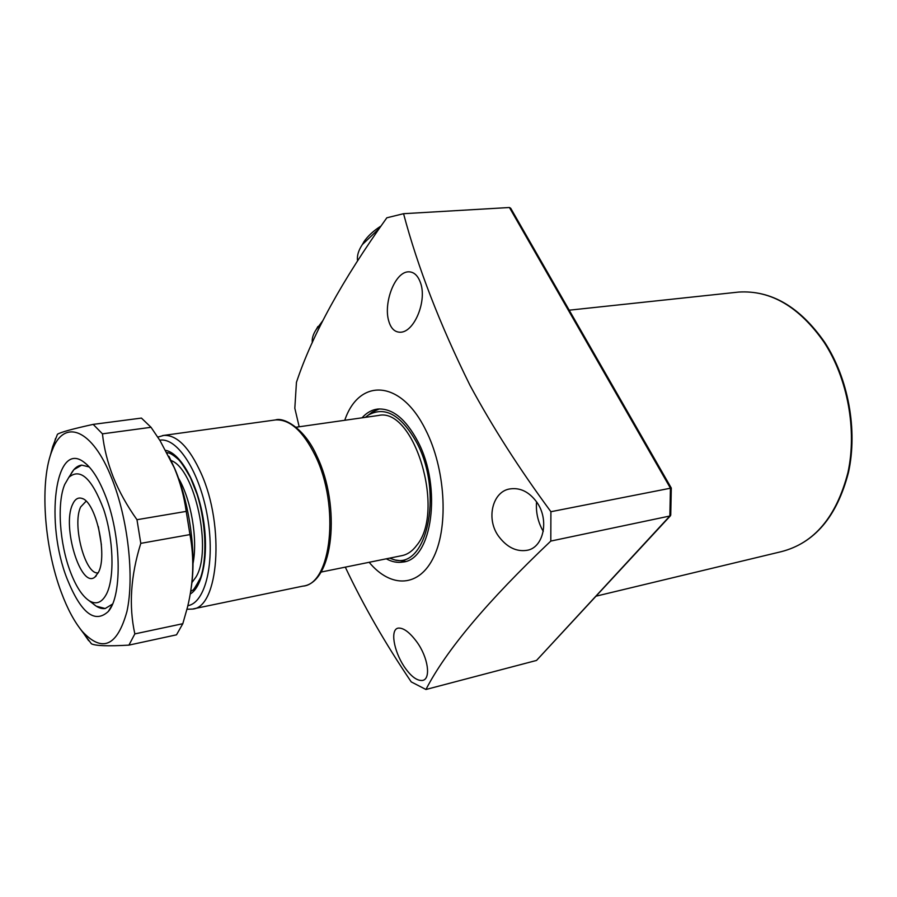 <?xml version="1.0" encoding="UTF-8"?>
<svg xmlns="http://www.w3.org/2000/svg" width="897" height="897" viewBox="0 0 897 897"><rect width="100%" height="100%" fill="white"/><g stroke="black" fill="none" stroke-linecap="round" stroke-linejoin="round"><path stroke-width="1.35" d="M389.612 558.136L392.056 558.999C425.817 572.948 444.441 494.269 416.858 442.86C401.374 415.143 385.239 405.836 368.476 414.975L365.382 417.34M395.095 559.997L405.612 561.387M386.282 558.809C391.888 561.881 397.405 562.968 402.843 562.06C432.163 559.93 442.288 487.217 417.823 441.436C405.803 418.921 392.449 408.124 377.783 409.043C371.874 409.761 366.626 412.687 362.029 417.823M379.364 408.931L372.177 412.104L368.891 414.649M499.595 537.55C485.165 519.912 492.363 490.625 510.673 488.831C520.395 487.643 528.95 491.881 536.328 501.546C549.883 519.363 543.672 548.381 526.427 550.399C516.425 551.722 507.478 547.439 499.595 537.55M536.563 501.883C535.812 511.368 537.595 520.383 541.9 528.916L543.29 531.338M404.087 666.471C393.637 650.639 390.072 629.324 398.223 628.113C403.437 627.687 409.604 632.25 416.724 641.781C428.172 657.277 431.233 679.063 422.521 680.442C416.926 680.98 410.781 676.327 404.087 666.471M388.749 321.048C383.322 303.332 394.658 272.094 408.382 271.825C413.764 271.746 417.778 275.312 420.401 282.521C427.308 300.372 414.537 331.856 400.634 332.226C394.904 332.361 390.935 328.638 388.749 321.048M369.16 562.296C390.857 588.51 419.471 587.737 434.058 556.331C448.814 525.238 445.192 468.021 425.615 429.809C400.724 379.106 359.002 377.962 344.751 420.289M550.803 541.07L550.904 511.716L671.292 488.046L670.743 515.113L669.857 516.01L550.803 541.07C487.676 600.934 446.044 650.415 425.94 689.49L411.23 681.899C385.396 643.698 363.52 605.666 345.603 567.767M671.292 488.035L510.718 208.272L509.429 207.51L403.56 213.699C417.755 267.261 439.889 324.456 469.961 385.262C492.386 426.793 519.374 468.94 550.904 511.716M299.183 426.781L294.821 408.247L296.447 382.346C312.134 334.973 342.262 280.122 386.831 217.792L403.56 213.699M425.94 689.49L536.518 660.439L669.857 516.01L670.429 488.159L509.429 207.51M670.485 515.73L536.518 660.439M101.406 544.771L98.311 526.55M98.255 572.791C85.383 575.728 71.906 524.857 80.629 507.007L86.112 501.199M98.446 572.376L94.835 577.141C80.775 588.903 61.893 526.674 72.466 504.663C74.832 499.225 77.983 497.129 81.941 498.407C95.777 501.49 107.842 555.12 98.446 572.376M320.924 572.095L401.43 555.736C407.26 554.705 412.385 551.207 416.813 545.23C445.63 510.987 414.089 406.89 378.456 415.479L377.345 415.636M106.642 593.736C114.749 577.455 113.527 538.918 103.693 509.451C91.886 478.336 80.27 467.629 68.856 477.327L64.719 484.447C56.814 503.071 59.583 543.683 70.415 571.894C75.909 586.313 82.12 595.9 89.05 600.654C96.147 605.027 102.011 602.717 106.642 593.736M70.605 474.648L73.89 469.636L81.717 465.117L89.251 466.967L81.717 465.117C77.299 465.655 73.599 468.828 70.605 474.648M112.517 604.073L105.207 608.525L96.259 606.17L93.232 603.86C97.369 607.516 101.361 609.063 105.207 608.525L112.517 604.073M193.012 563.518C197.901 538.985 191.184 499.618 178.469 478.157M104.792 494.135C121.185 533.894 122.687 595.35 108.324 611.462C94.757 623.953 81.044 613.167 67.219 579.126C44.828 523.209 54.863 439.844 83.858 462.09C91.416 467.595 98.401 478.28 104.792 494.135M61.332 592.446C43.807 546.06 39.401 480.13 52.497 449.576C64.382 418.327 92.413 428.878 111.766 478.359C127.968 518.601 134.516 576.894 126.948 611.474C117.238 646.277 102.348 652.926 82.266 631.398C74.44 621.924 67.466 608.94 61.332 592.446M102.449 433.845C103.962 448.04 107.573 462.471 113.28 477.137C119.166 491.612 127.071 505.807 136.972 519.711L186.217 511.391C184.132 496.49 180.174 481.992 174.332 467.886L160.081 440.707L151.032 427.297L102.449 433.845L93.176 424.382L141.434 418.08L151.032 427.297M50.288 455.698L52.654 446.751L57.464 434.238C60.805 432.175 72.713 428.889 93.176 424.382M168.984 456.36L174.814 468.783C189.603 503.34 196.51 553.18 191.308 587.232M186.217 511.391L189.962 534.59L140.795 543.358C130.67 575.784 128.686 605.957 134.842 633.899L182.809 623.707L187.462 607.325C193.55 582.613 194.391 558.371 189.962 534.59M182.809 623.707L176.507 634.829L128.921 645.122C108.066 646.322 95.564 645.885 91.416 643.799L79.777 628.27M134.842 633.899L128.921 645.122M136.972 519.711L140.795 543.358M379.263 228.488L362.354 244.556C358.43 250.476 356.838 255.847 357.555 260.668M363.879 241.809L364.059 241.551C368.05 235.821 373.679 230.664 380.945 226.078M315.845 330.085L322.853 320.61M321.687 322.942L316.361 329.3C313.075 334.233 311.741 338.696 312.335 342.676M569.203 310.183L738.769 292.063C771.33 290.123 799.978 306.886 824.724 342.351C848.371 378.59 857.779 429.988 848.484 472.383C836.991 516.65 814.588 543.066 781.276 551.666C814.173 543.279 836.396 516.93 847.934 472.584C857.184 430.067 847.699 378.444 824.04 342.206C799.261 306.785 770.837 290.079 738.769 292.063L736.022 292.355M191.891 582.624L195.793 577.332C212.724 551.128 195.098 468.828 171.035 460.52M168.266 452.895L167.268 453.063M190.758 590.988L191.801 590.809M165.81 450.395C180.465 453.209 197.149 482.631 203.103 517.849C209.158 553.057 203.159 586.447 190.254 594.016M316.888 456.102C341.107 505.874 333.617 583.039 302.738 586.156C331.408 584.53 340.131 505.762 315.262 455.631C303.074 431.053 289.832 419.157 275.525 419.931L274.336 420.099M162.604 435.572L163.837 435.393C176.956 434.821 189.39 447.48 201.13 473.347C225.08 526.18 218.61 608.188 192.272 609.074L186.98 609.254M187.854 605.666C205.491 602.952 215.302 562.127 207.543 517.188C200.02 472.203 177.303 436.985 159.778 440.214M392.056 558.999L396.474 560.446M781.276 551.666L596.236 596.124M527.324 550.209L526.427 550.399M404.121 561.802L402.843 562.06M368.476 414.975L372.177 412.104M96.226 575.885L94.835 577.141M378.456 415.479L296.088 427.219M68.856 477.327L73.89 469.636M89.05 600.654L96.259 606.17M82.692 498.721L81.941 498.407M112.035 605.183L108.324 611.462M52.497 449.576L55.547 438.442M82.266 631.398L88.68 640.716M87.491 465.139L83.858 462.09M167.044 452.649C169.522 452.637 173.256 454.869 178.256 459.342C180.499 461.237 184.569 467.348 190.456 477.653L197.138 494.505C205.918 522.559 207.454 557.53 200.648 577.511C195.95 586.302 193.292 590.518 192.687 590.159L190.68 591.471M302.738 586.156L193.416 608.839M316.832 455.979C304.599 428.037 283.542 416.97 275.525 419.931L163.837 435.393L157.782 437.108M364.059 241.551L362.545 244.276M317.908 326.508L316.361 329.3"/></g></svg>
